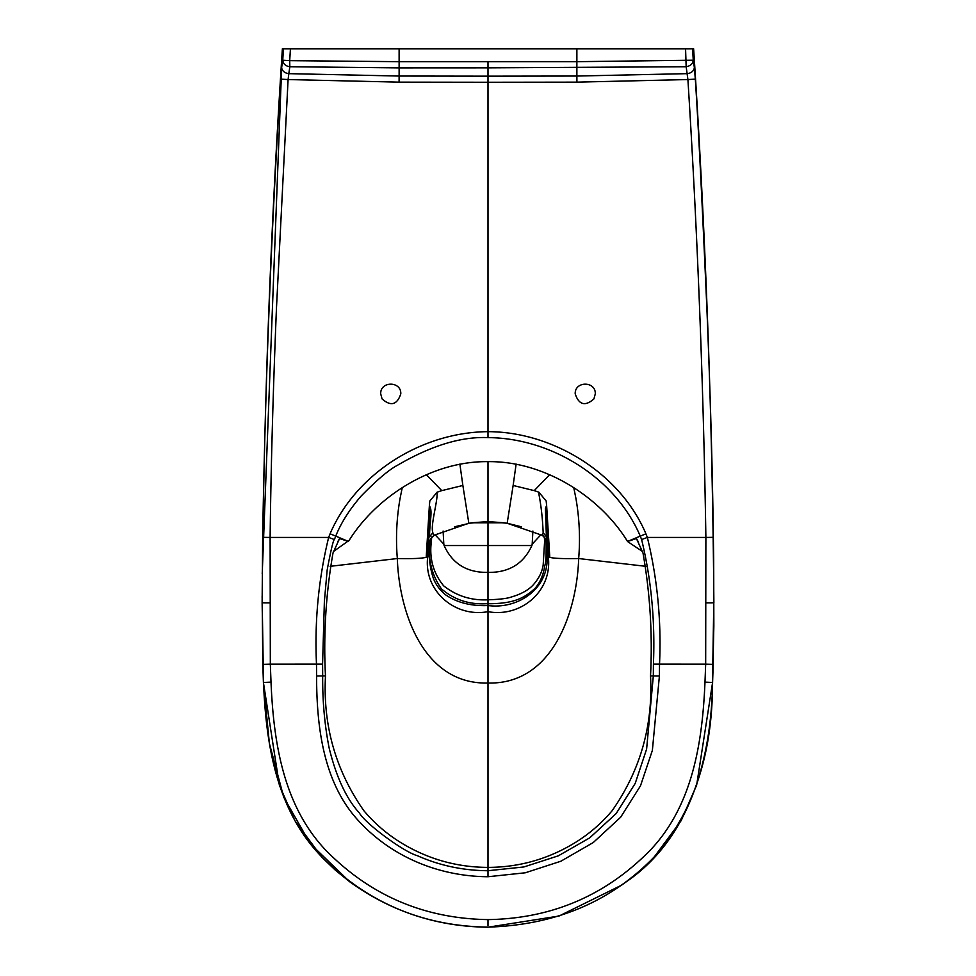 <?xml version="1.0" encoding="UTF-8"?>
<svg xmlns="http://www.w3.org/2000/svg" width="976" height="976" viewBox="0 0 976 976"><rect width="100%" height="100%" fill="white"/><g stroke="black" fill="none" stroke-linecap="round" stroke-linejoin="round"><path stroke-width="1.46" d="M333.402 551.562L349.188 540.301C376.59 496.503 431.868 460.928 488 461.648L488 521.611L471.762 522.782L488 522.782L488 545.535L444.117 545.535C452.388 563.799 467.016 572.753 488 572.387L488 599.801C471.323 600.643 456.536 595.982 443.653 585.832C433.234 573.083 429.147 558.26 431.38 541.387L429.952 541.302C427.769 558.894 431.599 574.754 441.445 588.87C454.108 599.654 468.919 604.608 485.902 603.741L488 603.754L488 876.741C437.126 876.399 388.497 855.562 355.386 817.266C322.69 779.165 316.59 724.485 316.602 676.014L322.678 675.917C322.47 701.097 324.63 725.144 329.156 748.055C336.269 777.067 346.37 798.746 359.436 813.081C365.878 824.061 404.064 852.121 417.399 855.708C439.505 865.541 463.039 870.555 488 870.726L523.892 866.956L558.296 855.842L589.699 837.872L616.137 813.594L635.193 783.447L646.612 749.104L653.322 675.917L653.42 664.119L705.672 664.156L704.989 682.114C702.476 741.174 693.094 805.163 650.248 850.194C605.815 895.504 551.733 918.648 488 919.599L488 925.541M542.375 535.385L540.948 534.689L532.188 544.169L531.883 545.535L488 545.535L488 572.387C508.947 572.705 523.575 563.762 531.896 545.535M444.104 545.535L443.812 544.157L435.052 534.689L430.636 538.581L430.026 540.667M431.66 536.934L431.392 541.387M443.812 544.144L443.104 531.042M429.891 540.582L429.025 554.978L429.721 554.795L429.965 541.143M429.037 554.99C429.66 563.298 430.941 570.606 432.893 576.889C435.003 583.55 439.224 589.528 445.556 594.799C456.951 602.643 471.103 606.23 488 605.547C518.5 609.622 549.903 587.857 546.963 554.99L546.279 554.795L546.401 536.8L546.963 554.978L548.292 556.723C552.575 590.809 521.086 617.857 488 611.659C454.95 617.881 423.413 590.785 427.708 556.723L429.037 554.99M471.762 522.782L454.572 526.784M506.959 523.221L488 521.611L488 522.782L504.238 522.782L488 521.611L468.834 523.258L433.625 535.385M433.612 535.385L432.844 532.713L429.599 536.8C429.281 527.077 432.014 513.4 430.575 508.606L427.708 556.723L426.207 557.259C422.315 558.431 412.689 558.858 397.33 558.54C399.05 611.806 423.401 684.762 488 683.017C552.599 684.762 576.95 611.806 578.67 558.54L645.831 566.324M430.575 508.606L429.391 505.287L426.207 557.259M468.834 523.258L462.868 485.475L441.762 490.623L437.102 492.197L437.126 494.039C437.114 503.677 430.379 525.954 432.844 532.713M437.102 492.197L429.83 501.005L429.391 505.287M459.879 464.076L462.868 485.475M426.5 474.824L441.762 490.623M402.185 487.951L400.148 498.028C396.598 518.073 395.658 538.24 397.33 558.54L330.169 566.324M348.444 541.534L339.587 538.52L333.023 552.904C325.899 593.506 323.373 634.51 325.472 675.917C322.897 725.583 335.707 770.528 363.877 810.727C374.479 823.305 386.764 833.919 400.758 842.569C427.549 859.002 456.634 867.286 488 867.396C519.366 867.286 548.451 859.002 575.242 842.569C589.236 833.919 601.521 823.305 612.123 810.727C640.293 770.528 653.103 725.583 650.528 675.917L659.398 676.014L652.371 750.398L640.488 785.826L620.614 817.266L593.249 842.556L560.822 861.247L525.295 872.788L488 876.741M339.587 538.52L337.513 542.119M325.472 675.917L322.678 675.917L322.58 664.119L270.328 664.156L271.011 682.114C273.524 741.174 282.906 805.163 325.764 850.194C370.185 895.504 424.267 918.648 488 919.599M348.493 541.448L335.744 536.117L334.39 539.545C333.328 539.874 330.913 550.037 327.167 570.045L324.386 601.301L322.58 664.119M488 62L488 67.856L686.165 66.734L687.909 79.556L576.914 82.143L488 82.252L488 437.614C461.245 436.455 431.124 445.642 397.61 465.198C389.07 469.627 376.895 479.936 361.071 496.125C349.335 509.777 340.892 523.112 335.744 536.117L330.083 533.799L328.644 537.434C318.542 578.902 314.492 621.139 316.492 664.156L316.602 676.014M382.08 398.928C390.839 406.589 397.073 404.906 400.794 393.877C401.38 380.945 380.115 380.933 380.713 393.889L382.08 398.928M488 461.648C544.132 460.928 599.41 496.503 626.812 540.301L627.507 541.448L645.917 533.799L645.27 532.286C619.223 472.689 552.575 431.77 488 431.66C422.754 432.173 357.399 472.152 330.718 532.286L330.083 533.799M399.123 48.8L290.433 48.8L289.701 60.658L399.123 61.683L399.123 48.8L576.877 48.8L576.877 61.683L693.265 60.207L694.326 67.307A7.527 5.905 172.5 0 1 687.177 73.651L576.877 76.043L576.877 61.683L399.123 61.683L399.123 67.893L289.835 66.734L288.823 73.651L399.123 76.043L399.123 67.893L488 67.856L488 76.165L399.123 76.043L399.086 82.143L488 82.252L488 76.165L576.877 76.043L576.914 82.143M290.433 48.8L283.443 48.8L282.735 60.207C283.235 63.952 285.602 66.124 289.835 66.734L289.701 60.658L282.735 60.207L281.674 67.307A7.527 5.905 7.5 0 0 288.823 73.651L288.091 79.556L399.086 82.143M334.39 539.545L328.644 537.434L270.12 537.434L270.328 664.156L262.812 664.363L263.41 682.48L269.376 743.419L283.735 797.246L310.197 843.63L349.701 881.767C390.986 911.572 437.089 926.712 488 927.2L558.992 916.049L621.468 885.244L626.287 881.779L621.468 885.244M281.674 67.307L280.673 79.129L288.091 79.556L276.452 308.392C273.036 392.291 270.925 468.639 270.12 537.434L262.654 537.337L262.129 602.802L263.41 682.48L279.356 785.143L294.801 820.596L322.117 857.44L335.195 870.043L349.701 881.767M280.673 79.129C271.255 231.69 265.252 384.422 262.654 537.337M269.73 602.851L262.215 602.802L263.496 682.468C265.972 742.138 275.671 809.116 321.092 856.22C367.257 902.641 422.889 926.273 488 927.115L488 927.2M283.443 48.8L282.381 48.8C270.315 233.288 263.557 417.948 262.129 602.802M521.428 526.784L507.166 523.258L542.388 535.385L545.364 538.581L546.048 541.302C546.34 554.478 545.913 562.64 544.767 565.787C543.412 574.827 540.24 582.257 535.251 588.089C522.868 600.008 510.277 603.375 490.098 603.741L488 603.754L488 599.801C499.614 599.435 507.471 598.483 511.558 596.934C520.611 594.286 527.528 590.578 532.347 585.82C538.386 579.427 541.997 572.509 543.168 565.08L544.608 541.387L546.109 540.582M507.166 523.258L513.132 485.475L534.238 490.623L538.898 492.197L538.874 494.039C541.168 505.824 542.595 518.707 543.156 532.713L542.388 535.385L543.229 535.897M544.34 536.934L544.62 541.387M532.188 544.144L532.896 531.042M543.156 532.713L546.401 536.8L545.425 508.606L548.292 556.723L549.793 557.259C552.88 558.394 562.505 558.821 578.67 558.54C580.342 538.24 579.402 518.073 575.852 498.028L573.815 487.951M545.425 508.606L546.621 505.287L549.793 557.259M538.898 492.197L546.17 501.005L546.609 505.287M516.121 464.076L513.132 485.475M549.5 474.824L534.238 490.623M642.598 551.562L627.556 541.534L636.413 538.52L638.536 542.217M636.413 538.52L642.977 552.904C650.101 593.506 652.627 634.51 650.528 675.917M488 437.614C551.147 438.004 615.392 477.728 640.256 536.117L641.61 539.545C651.26 579.317 655.201 620.846 653.42 664.119M645.917 533.799L647.356 537.434C657.446 579.122 661.496 621.358 659.52 664.156L659.398 676.014M595.287 393.889L593.92 398.928C585.161 406.589 578.927 404.906 575.206 393.877C574.62 380.945 595.885 380.933 595.287 393.889M694.326 67.307L695.327 79.129C698.157 122.232 702.012 198.567 706.868 308.135C710.321 392.328 712.468 468.724 713.346 537.337L713.785 602.802L712.504 682.468C712.724 752.984 693.948 810.446 656.177 854.854C612.782 900.897 556.723 924.992 488 927.127M641.61 539.545L647.356 537.434L705.88 537.434L705.672 664.156L713.2 664.363L712.59 682.48C711.382 755.692 691.52 837.323 626.287 881.779L640.805 870.043L653.883 857.44L681.199 820.596L696.644 785.143L712.59 682.48L713.785 602.802L713.2 664.363M695.327 79.129L687.909 79.556C697.486 232.068 703.476 384.703 705.88 537.434L713.346 537.337M576.877 48.8L685.567 48.8L686.165 66.734C690.483 65.953 692.85 63.782 693.265 60.207L692.57 48.8L693.619 48.8C705.697 233.288 712.443 417.948 713.871 602.802M685.567 48.8L692.57 48.8M271.011 682.114L263.41 682.48L262.129 596.556M262.215 602.802L262.812 664.363M704.989 682.114L712.59 682.48L713.846 626.165L713.688 559.577C711.272 389.156 704.587 218.905 693.619 48.8M706.27 602.851L713.785 602.802M282.381 48.8L262.215 573.937"/></g></svg>
